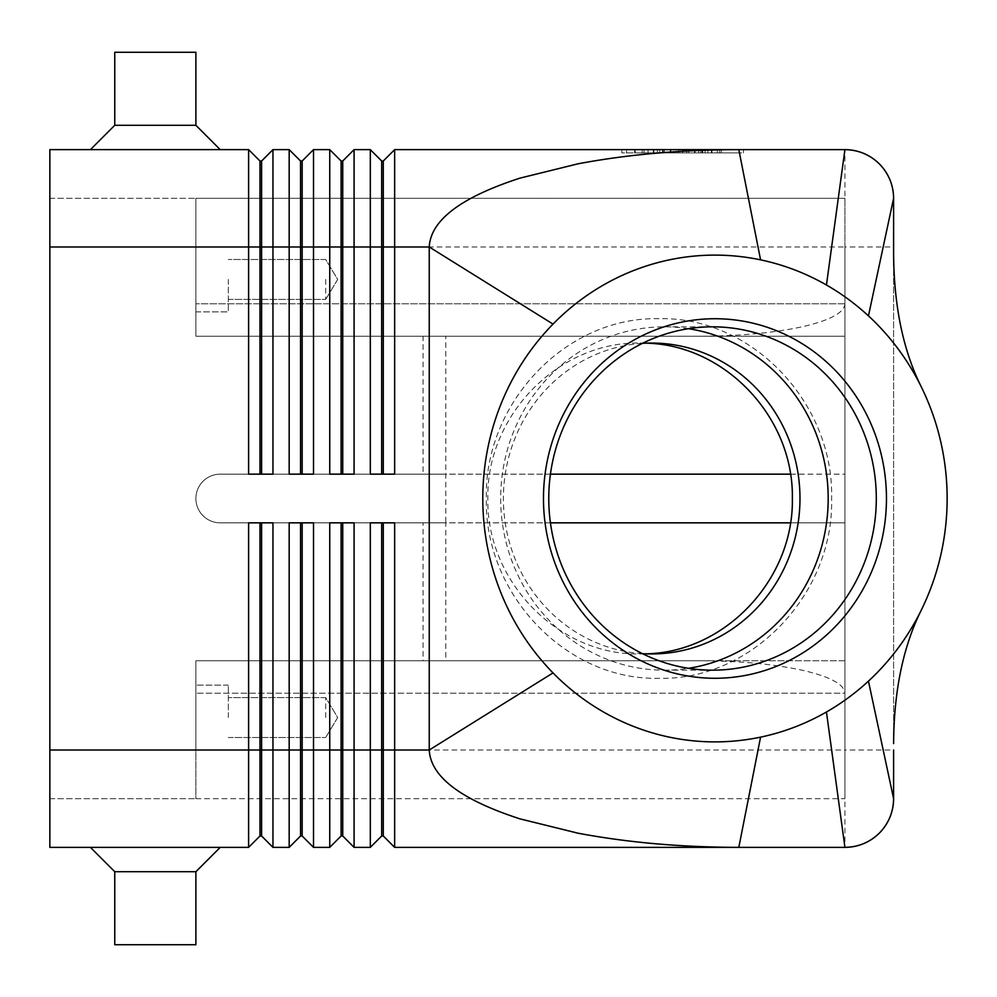 <?xml version="1.0" encoding="UTF-8"?>
<svg xmlns="http://www.w3.org/2000/svg" width="997" height="997" viewBox="0 0 997 997"><rect width="100%" height="100%" fill="white"/><g stroke="black" fill="none" stroke-linecap="round" stroke-linejoin="round"><path stroke-width="0.75" stroke-dasharray="4.99 3.74" d="M642.429 343.354A155.445 148.291 90 0 0 503.41 498.5A155.445 148.291 90 0 0 642.429 653.646M261.6 186.19L261.6 161.003L272.954 149.637L272.954 474.161L248.614 474.161L248.614 149.637L259.98 161.003L259.98 474.161L248.614 474.161L261.6 474.161L261.6 186.19M272.954 149.637L289.18 149.637L300.546 161.003L300.546 474.161L313.519 474.161L302.166 474.161L302.166 161.003L313.519 149.637L313.519 474.161L289.18 474.161L289.18 246.994L49.85 246.994L49.85 750.006L49.85 149.637L248.614 149.637M313.519 149.637L329.745 149.637L341.111 161.003L341.111 474.161L354.085 474.161L342.731 474.161L342.731 161.003L354.085 149.637L354.085 474.161L329.745 474.161L329.745 246.994L289.18 246.994L289.18 149.637M893.599 198.316L893.599 246.994L844.92 246.994L844.92 149.637L394.65 149.637L394.65 474.161L370.311 474.161L370.311 246.994L329.745 246.994L329.745 149.637M354.085 149.637L370.311 149.637L381.677 161.003L381.677 474.161L394.65 474.161L383.297 474.161L383.297 161.003L394.65 149.637M893.599 798.684L893.599 750.006L844.92 750.006L844.92 246.994L370.311 246.994L370.311 149.637M423.052 474.161L220.225 474.161L445.771 474.161L423.052 474.161L423.052 336.238L195.886 336.238L195.886 326.729L195.886 336.238L844.92 336.238L844.92 198.316L844.92 303.786C844.285 312.684 830.115 320.336 802.411 326.729C773.809 332.923 739.587 336.101 699.782 336.238L195.886 336.238L195.886 246.994L195.886 279.447L195.886 246.994L195.886 279.447L195.886 246.994L49.85 246.994L49.85 847.363L248.614 847.363L248.614 522.839L272.954 522.839L261.6 522.839L261.6 835.997L272.954 847.363L289.18 847.363L289.18 522.839L313.519 522.839L313.519 847.363L329.745 847.363L329.745 522.839L354.085 522.839L342.731 522.839L342.731 835.997L354.085 847.363L370.311 847.363L370.311 522.839L394.65 522.839L383.297 522.839L383.297 835.997L394.65 847.363L844.92 847.363L844.92 750.006L394.65 750.006L394.65 847.363M248.614 847.363L259.98 835.997L259.98 522.839L272.954 522.839L272.954 847.363M329.745 847.363L341.111 835.997L341.111 522.839L354.085 522.839L354.085 847.363M289.18 847.363L300.546 835.997L300.546 522.839L313.519 522.839L302.166 522.839L302.166 835.997L313.519 847.363M370.311 847.363L381.677 835.997L381.677 522.839L394.65 522.839L394.65 750.006L49.85 750.006L195.886 750.006L195.886 660.762L699.782 660.762C739.587 660.899 773.809 664.077 802.411 670.271C830.115 676.664 844.285 684.316 844.92 693.214L844.92 660.762L195.886 660.762L195.886 670.271L195.886 660.762L423.052 660.762L423.052 522.839L445.771 522.839L445.771 336.238L423.052 336.238M325.695 279.447L325.695 299.399L325.695 279.447M228.338 279.447L228.338 311.899L228.338 279.447M325.695 717.553L325.695 697.601L325.695 717.553M228.338 717.553L228.338 685.101L228.338 717.553M195.886 717.553L195.886 685.101L195.886 717.553M893.599 253.412L893.599 743.588L893.599 253.412M688.491 328.686A171.671 163.77 90 0 0 664.438 326.829A171.671 163.77 90 0 0 500.668 498.5A171.671 163.77 90 0 0 664.438 670.171A171.671 163.77 90 0 0 688.491 668.314M645.981 343.167L640.111 343.055C558.731 341.31 486.15 415.413 487.857 498.5C486.15 581.587 558.731 655.69 640.111 653.945L645.981 653.833M220.225 149.637L90.415 149.637L114.755 125.298L195.886 125.298L220.225 149.637L90.415 149.637M195.886 52.28L195.886 125.298L114.755 125.298L114.755 52.28L195.886 52.28M114.755 871.702L195.886 871.702L220.225 847.363L90.415 847.363L114.755 871.702L114.755 944.72L195.886 944.72L195.886 871.702L114.755 871.702L195.886 871.702M220.225 847.363L90.415 847.363M195.886 944.72L114.755 944.72L195.886 944.72M114.755 125.298L195.886 125.298M423.052 660.762L445.771 660.762L445.771 522.839L220.225 522.839A24.339 24.339 0 0 1 195.886 498.5A24.339 24.339 0 0 1 220.225 474.161A24.339 24.339 0 0 0 195.886 498.5A24.339 24.339 0 0 0 220.225 522.839L423.052 522.839M550.431 522.839L220.225 522.839A24.339 24.339 0 0 1 195.886 498.5A24.339 24.339 0 0 1 220.225 474.161L844.92 474.161L844.92 522.839L790.471 522.839M49.85 750.006L195.886 750.006L195.886 798.684L195.886 660.762L844.92 660.762L844.92 522.839L220.225 522.839A24.339 24.339 0 0 1 195.886 498.5A24.339 24.339 0 0 1 220.225 474.161L550.431 474.161M790.471 474.161L844.92 474.161L844.92 336.238L195.886 336.238L195.886 198.316L195.886 326.729L195.886 198.316L844.92 198.316L195.886 198.316L195.886 246.994L49.85 246.994M844.92 798.684L844.92 693.214L844.92 798.684L195.886 798.684L195.886 670.271L195.886 798.684L844.92 798.684M844.92 303.786L195.886 303.786L844.92 303.786L844.92 693.214L195.886 693.214L844.92 693.214M195.886 279.447L195.886 311.899L195.886 279.447M699.782 336.238L445.771 336.238M445.771 660.762L699.782 660.762M49.85 798.684L195.886 798.684L49.85 798.684M49.85 198.316L195.886 198.316L49.85 198.316M381.677 835.997L383.297 835.997M381.677 522.839L383.297 522.839M341.111 835.997L342.731 835.997M341.111 522.839L342.731 522.839M300.546 835.997L302.166 835.997M300.546 522.839L302.166 522.839M259.98 835.997L261.6 835.997M259.98 522.839L261.6 522.839M381.677 474.161L383.297 474.161M621.841 149.637L743.488 149.637L621.841 149.637L621.841 152.89L738.802 152.89L621.841 152.89M341.111 474.161L342.731 474.161M300.546 474.161L302.166 474.161M381.677 161.003L383.297 161.003M341.111 161.003L342.731 161.003M300.546 161.003L302.166 161.003M272.954 474.161L261.6 474.161L272.954 474.161M259.98 161.003L261.6 161.003M259.98 474.161L261.6 474.161M707.92 152.89L634.64 152.89L707.92 152.89L707.92 149.637L711.97 149.637L634.64 149.637L711.97 149.637L707.92 149.637L707.92 152.89L707.92 149.637M664.438 149.637L664.438 152.89M678.608 149.637L678.608 152.89L678.608 149.637M686.721 149.637L686.721 152.89L686.721 149.637M700.891 149.637L700.891 152.89M666.607 152.89L721.329 152.89L666.607 152.89L666.607 149.637L717.279 149.637L648.05 149.637L705.066 149.637L666.607 149.637L666.607 152.89M698.735 149.637L702.785 149.637L698.735 149.637L698.735 152.89L698.735 149.637M626.527 149.637L682.671 149.637L626.527 149.637L626.527 152.89M738.802 149.637L682.671 149.637L682.671 152.89L743.488 152.89L682.671 152.89L682.671 149.637L738.802 149.637L738.802 152.89M682.671 149.637L682.671 152.89L682.671 149.637M743.488 149.637L743.488 152.89M659.752 149.637L659.752 152.89M705.066 149.637L705.066 152.89L705.066 149.637L688.765 149.637L705.066 149.637M688.765 149.637L688.765 152.89M648.05 149.637L644 149.637L648.05 149.637L648.05 152.89L648.05 149.637M719.697 149.637L702.324 149.637L719.697 149.637L719.697 152.89L719.697 149.637M702.324 149.637L702.324 152.89M657.409 149.637L657.409 152.89L657.409 149.637M653.895 149.637L653.895 152.89L653.895 149.637M663.254 149.637L663.254 152.89M670.283 149.637L670.283 152.89M695.046 149.637L695.046 152.89M702.075 149.637L702.075 152.89M711.434 149.637L711.434 152.89M635.189 149.637L635.189 152.89M642.218 149.637L642.218 152.89M717.279 149.637L717.279 152.89L717.279 149.637M658.992 318.716C566.358 316.298 483.956 402.788 486.374 498.5C483.956 594.212 566.358 680.702 658.992 678.284C751.626 680.702 834.04 594.212 831.623 498.5C834.04 402.788 751.626 316.298 658.992 318.716M325.695 259.494L228.338 259.494L325.695 259.494L337.684 279.447L325.695 299.399L337.684 279.447L325.695 259.494M228.338 246.994L195.886 246.994L228.338 246.994M325.695 697.601L228.338 697.601L325.695 697.601L337.684 717.553L325.695 737.506L337.684 717.553L325.695 697.601M228.338 685.101L195.886 685.101L228.338 685.101M712.543 326.829L664.438 326.829M651.689 343.055L640.111 343.055M640.111 653.945L651.689 653.945M664.438 670.171L712.543 670.171M921.029 386.338L921.452 387.21M921.029 610.663L921.452 609.79M195.886 311.899L228.338 311.899L195.886 311.899M228.338 299.399L325.695 299.399L228.338 299.399M195.886 750.006L228.338 750.006L195.886 750.006M228.338 737.506L325.695 737.506L228.338 737.506M653.359 152.89L653.359 149.637M670.831 152.89L670.831 149.637M694.51 152.89L694.51 149.637M711.97 152.89L711.97 149.637L711.97 152.89M662.544 152.89L662.544 149.637L662.544 152.89M702.785 152.89L702.785 149.637M634.64 152.89L634.64 149.637M644 152.89L644 149.637M721.329 152.89L721.329 149.637L721.329 152.89"/><path stroke-width="1.5" d="M642.429 653.646A155.445 148.291 90 0 0 651.689 653.945A155.445 148.291 90 0 0 799.98 498.5A155.445 148.291 90 0 0 651.689 343.055A155.445 148.291 90 0 0 642.429 343.354M259.98 474.161L259.98 161.003L261.6 161.003L261.6 474.161M49.85 750.006L49.85 847.363L248.614 847.363L259.98 835.997L261.6 835.997L272.954 847.363L272.954 522.839L248.614 522.839L248.614 750.006L49.85 750.006L49.85 149.637L248.614 149.637L248.614 474.161L272.954 474.161L272.954 149.637L289.18 149.637L289.18 474.161L313.519 474.161L313.519 149.637L329.745 149.637L329.745 474.161L354.085 474.161L354.085 149.637L370.311 149.637L370.311 474.161L394.65 474.161L394.65 149.637L738.814 149.637L760.574 259.856A243.393 232.176 90 0 0 553.023 324.087A243.393 232.176 90 0 0 553.023 672.913A243.393 232.176 90 0 0 760.574 737.144A243.393 232.176 90 0 0 826.451 711.995A243.393 232.176 90 0 0 868.449 681.125A243.393 232.176 90 0 0 921.452 609.79A243.393 232.176 90 0 0 921.452 387.21A243.393 232.176 90 0 0 868.449 315.875A243.393 232.176 90 0 0 826.451 285.005A243.393 232.176 90 0 0 760.574 259.856M248.614 149.637L259.98 161.003M381.677 474.161L381.677 161.003L383.297 161.003L383.297 246.994L429.246 246.994C430.617 220.287 460.851 197.344 519.911 178.151L578.086 163.795C627.562 154.473 681.138 149.749 738.814 149.637L844.92 149.637C858.28 149.862 869.758 154.61 879.342 163.894C888.639 173.49 893.387 184.968 893.599 198.316L893.599 253.412C893.923 306.191 903.207 350.782 921.452 387.21M300.546 474.161L300.546 161.003L302.166 161.003L302.166 474.161M289.18 149.637L300.546 161.003M341.111 474.161L341.111 161.003L342.731 161.003L342.731 474.161M329.745 149.637L341.111 161.003M370.311 149.637L381.677 161.003M261.6 835.997L261.6 522.839M259.98 522.839L259.98 750.006L248.614 750.006L248.614 847.363M300.546 522.839L300.546 835.997L302.166 835.997L313.519 847.363L313.519 522.839L289.18 522.839L289.18 750.006L259.98 750.006L259.98 835.997M341.111 522.839L341.111 835.997L342.731 835.997L354.085 847.363L354.085 522.839L329.745 522.839L329.745 847.363L313.519 847.363M354.085 847.363L370.311 847.363L370.311 750.006L342.731 750.006L342.731 522.839M381.677 835.997L383.297 835.997L394.65 847.363L394.65 522.839L370.311 522.839L370.311 750.006L381.677 750.006L381.677 835.997L370.311 847.363M394.65 847.363L738.814 847.363C681.138 847.251 627.562 842.527 578.086 833.205L519.911 818.849C460.851 799.656 430.617 776.713 429.246 750.006L553.023 672.913M272.954 847.363L289.18 847.363L289.18 750.006L302.166 750.006L302.166 522.839M893.599 750.006L893.599 798.684C893.387 812.032 888.639 823.51 879.342 833.106C869.758 842.39 858.28 847.138 844.92 847.363L738.814 847.363L760.574 737.144M302.166 835.997L302.166 750.006L342.731 750.006L342.731 835.997M383.297 835.997L383.297 522.839M893.599 246.994L893.599 253.412M543.477 498.5A179.772 171.484 -90 0 1 714.974 318.728A179.772 171.484 -90 0 1 886.458 498.5A179.772 171.484 -90 0 1 714.974 678.272A179.772 171.484 -90 0 1 543.477 498.5M876.301 498.5A171.671 163.77 90 0 0 712.543 326.829A171.671 163.77 90 0 0 548.774 498.5A171.671 163.77 90 0 0 712.543 670.171A171.671 163.77 90 0 0 876.301 498.5M688.491 668.314A171.671 163.77 90 0 0 828.195 498.5A171.671 163.77 90 0 0 688.491 328.686M645.981 653.833C725.218 652.3 793.911 579.407 792.353 498.5C793.911 417.593 725.218 344.7 645.981 343.167M195.886 125.298L114.755 125.298L114.755 52.28L195.886 52.28L195.886 125.298L220.225 149.637M90.415 149.637L114.755 125.298M90.415 847.363L114.755 871.702L114.755 944.72L195.886 944.72L195.886 871.702L220.225 847.363M195.886 871.702L114.755 871.702M381.677 522.839L381.677 750.006L429.246 750.006L429.246 246.994L553.023 324.087M868.449 315.875L893.599 198.316A48.679 48.679 0 0 0 844.92 149.637L826.451 285.005M868.449 681.125L893.599 798.684A48.679 48.679 0 0 1 844.92 847.363L826.451 711.995M790.471 522.839L550.431 522.839M550.431 474.161L790.471 474.161M341.111 835.997L329.745 847.363M300.546 835.997L289.18 847.363M383.297 161.003L394.65 149.637M49.85 246.994L383.297 246.994L383.297 474.161M342.731 161.003L354.085 149.637M302.166 161.003L313.519 149.637M261.6 161.003L272.954 149.637M879.342 833.106A48.679 48.679 0 0 1 844.92 847.363M893.599 198.316A48.679 48.679 0 0 0 844.92 149.637M893.599 743.588C893.923 690.809 903.207 646.218 921.452 609.79"/></g></svg>
